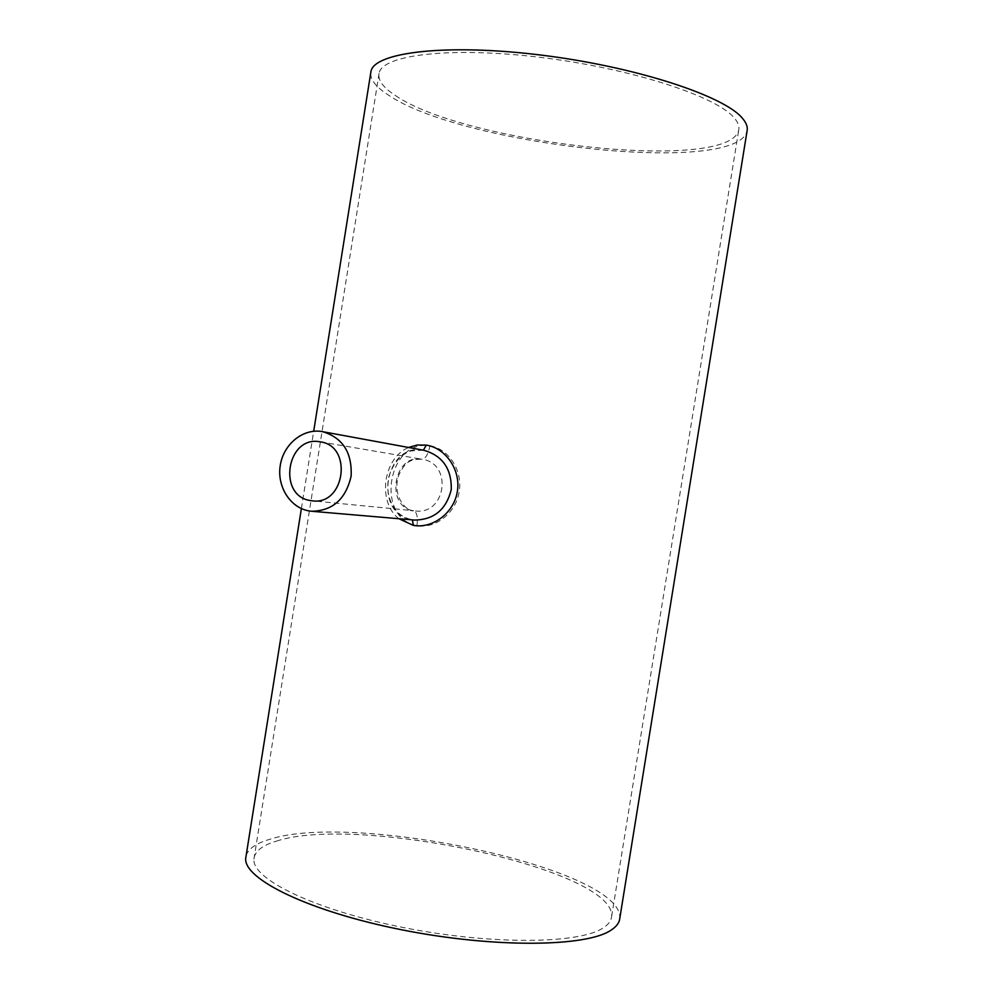 <?xml version="1.0" encoding="UTF-8"?>
<svg xmlns="http://www.w3.org/2000/svg" width="993" height="993" viewBox="0 0 993 993"><rect width="100%" height="100%" fill="white"/><g stroke="black" fill="none" stroke-linecap="round" stroke-linejoin="round"><path stroke-width="0.74" stroke-dasharray="4.96 3.72" d="M429.932 445.807C449.171 448.898 462.788 471.166 459.188 491.672C456.085 512.301 436.2 529.008 416.973 525.657C374.783 518.259 387.667 438.906 429.932 445.807C428.182 454.446 425.476 458.915 421.814 459.213L421.727 459.2C393.538 453.54 384.949 506.802 413.423 510.687L415.062 510.911C446.205 515.367 452.957 463.135 421.988 459.25L421.789 459.213M395.251 95.402C464.451 143.575 728.105 173.067 738.68 130.331C739.599 126.533 738.109 122.387 734.199 117.869C716.611 96.371 631.734 68.591 541.83 57.557C451.889 46.373 383.211 54.665 379.177 72.75C377.452 79.75 382.801 87.31 395.251 95.402M276.389 841.158C357.219 814.136 615.66 869.285 611.638 916.477C611.266 920.66 608.498 924.433 603.347 927.797C579.751 944.12 490.741 945.113 402.426 927.35C314.024 909.725 251.924 879.028 253.923 859.181C254.556 851.435 262.04 845.428 276.389 841.158M423.378 450.189L423.167 450.164C384.564 442.58 372.983 514.287 411.958 519.711L414.59 520.059L411.958 519.711M398.863 518.718C377.03 501.738 383.161 458.071 408.582 447.471M246.152 855.532C248.387 848.68 256.206 843.28 269.587 839.358C354.687 811.405 623.616 868.788 619.806 918.277M370.637 73.606C370.724 80.334 376.583 87.434 388.201 94.931C461.199 145.214 735.565 175.898 747.034 131.213M416.973 525.657C418.041 517.13 416.923 512.152 413.622 510.712L413.423 510.687M423.279 450.177L411.325 450.896C401.06 454.173 393.588 462.651 388.921 476.355C386.078 489.475 388.611 501.093 396.492 511.209C401.011 515.702 406.199 518.545 412.045 519.724L412.405 519.873M320.28 441.86L421.814 459.213C410.817 459.325 405.578 460.69 398.565 475.659C391.403 498.3 408.868 512.624 413.622 510.712L312.348 500.832M611.638 916.477L738.68 130.331M301.388 508.565L313.689 431.26M253.923 859.181L379.177 72.75"/><path stroke-width="1.49" d="M319.982 441.811C286.716 435.195 277.035 496.152 310.623 500.596L312.348 500.832C345.018 505.623 353.049 445.857 320.28 441.86L319.982 441.811M408.582 447.471L417.259 445.001L426.345 445.112C445.931 448.116 461 470.235 457.351 491.485C454.049 512.847 432.836 528.909 413.311 525.371L398.863 518.718M308.972 510.911L311.802 511.271C332.792 510.799 345.899 499.045 351.137 476.019C352.167 452.436 342.622 437.64 322.502 431.645L321.62 431.496C302.691 428.43 283.464 444.368 280.262 465.407C276.786 486.396 290.08 507.696 308.972 510.911M311.802 511.271L414.602 520.059C434.053 519.749 446.291 509.546 451.294 489.475C451.654 468.795 442.543 455.737 423.961 450.301L322.502 431.645M313.689 431.26L371.047 70.999C375.242 52.095 447.16 43.369 541.582 55.149C635.954 66.779 724.629 95.998 742.553 118.415C746.475 123.058 747.977 127.315 747.034 131.213L619.806 918.277C619.421 922.571 616.616 926.457 611.403 929.932C587.186 947.099 494.117 948.327 401.408 929.733C308.6 911.276 243.583 879.078 245.693 858.349L246.152 855.532M371.047 70.999L370.637 73.606M426.345 445.112L423.378 450.189M413.311 525.371L412.405 519.873M245.693 858.349L301.388 508.565"/></g></svg>
